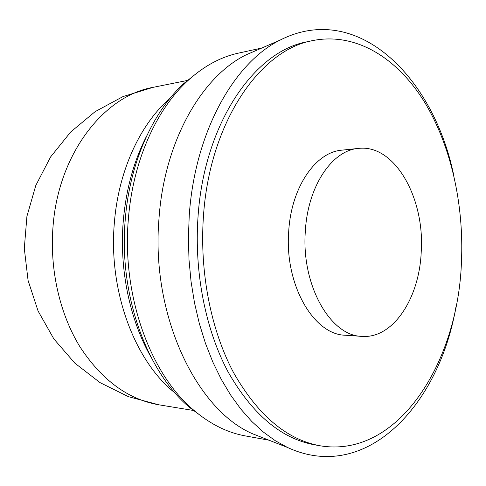 <?xml version="1.0" encoding="UTF-8"?>
<svg xmlns="http://www.w3.org/2000/svg" width="486" height="486" viewBox="0 0 486 486"><rect width="100%" height="100%" fill="white"/><g stroke="black" fill="none" stroke-linecap="round" stroke-linejoin="round"><path stroke-width="0.73" d="M361.791 336.367L345.23 335.219C313.835 334.811 284.553 284.887 288.684 231.804C291.096 187.304 315.663 152.003 341.895 150.162L358.401 148.418C394.79 143.892 424.946 198.239 421.222 251.882C419.4 298.24 393.101 338.979 361.791 336.367C330.492 336.002 301.211 285.282 305.33 231.306C307.717 186.065 332.254 150.235 358.401 148.418M175.367 393.289L173.52 391.759C134.294 359.67 108.524 290.713 114.295 223.596C118.141 172.287 139.318 125.844 168.259 99.849L170.045 98.251M150.684 356.542C129.877 319.849 119.362 269.955 123.183 222.145C125.856 190.008 133.699 161.249 146.705 135.867M204.691 418.659L189.734 407.572C147.112 372.209 118.797 295.379 125.169 220.553C129.398 163.496 152.537 112.047 183.89 83.464L198.434 71.843M268.952 440.195L245.406 435.924C227.454 432.716 210.238 424.144 193.756 410.202C150.581 374.372 121.822 296.193 128.292 220.037C132.575 161.966 156.061 109.666 187.815 80.688C203.78 66.163 220.68 56.971 238.505 53.12L261.881 48.005M254.324 51.066L254.864 51.048M265.368 438.791L252.872 433.895C196.417 410.05 150.696 315.043 158.995 218.512C164.286 141.341 201.745 76.575 246.038 54.875L258.352 49.536M455.88 307.322C439.131 404.644 366.389 484.068 287.433 447.43L275.197 440.65L263.26 431.981L251.76 421.453L240.831 409.103L230.607 395.009L221.227 379.274L212.819 362.027L205.493 343.438L199.369 323.694L194.534 303.003L191.059 281.607L188.999 259.755L188.386 237.703L189.23 215.717C194.758 132.168 234.137 62.645 280.088 40.101C357.672 0.65 433.233 77.396 453.481 174.049M319.843 445.741L314.412 444.775C281.194 438.627 252.453 414.4 228.171 372.082C205.7 330.128 194.127 272.64 197.996 217.23C203.962 123.304 254.713 51 307.14 41.784L312.541 40.624C355.801 31.845 397.129 58.065 424.108 101.392C450.972 145.229 464.057 204.32 461.457 261.857C458.134 362.368 398.07 459.015 319.843 445.741C286.649 439.599 257.902 415.257 233.608 372.713C211.118 330.535 199.533 272.701 203.403 216.969C209.357 122.478 260.144 49.809 312.541 40.624M261.833 437.406L261.286 437.406M194.218 410.597L158.898 404.814C128.097 399.456 101.787 380.125 79.965 346.822C59.742 313.913 49.523 269.414 53.035 226.415C58.442 153.497 104.223 95.687 153.175 87.328L188.258 80.275M168.259 99.849L169.395 99.053M183.89 83.464L187.815 80.688M246.038 54.875L280.088 40.101M252.872 433.895L287.433 447.43M189.734 407.572L193.756 410.202M173.52 391.759L174.687 392.512M158.898 404.814L128.438 396.673L100.031 382.616L74.838 363.139L53.891 338.967L38.084 311.028L28.073 280.44L24.3 248.443L26.918 216.331L35.818 185.409L50.611 156.923L70.67 132.01L95.147 111.634L123.025 96.568L153.175 87.328"/></g></svg>
